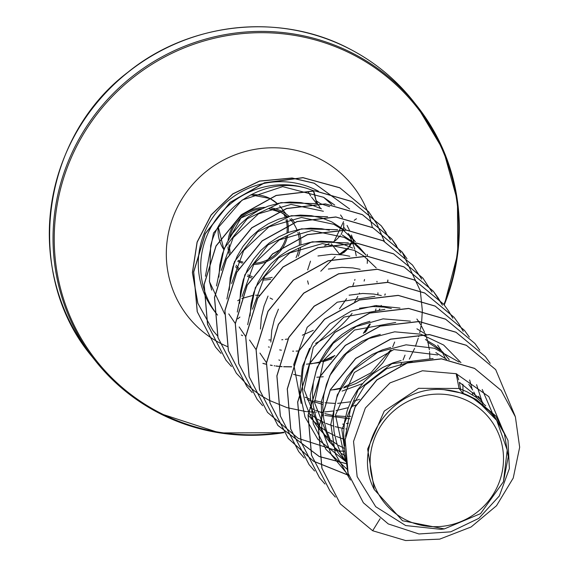 <?xml version="1.0" encoding="UTF-8"?>
<svg xmlns="http://www.w3.org/2000/svg" width="569" height="569" viewBox="0 0 569 569"><rect width="100%" height="100%" fill="white"/><g stroke="black" fill="none" stroke-linecap="round" stroke-linejoin="round"><path stroke-width="0.85" d="M239.926 317.075L237.792 318.86M351.009 242.892L349.167 246.462M348.271 247.721L340.034 253.81A1.024 0.398 -110.1 0 1 339.913 254.542L344.217 252.295L348.783 247.913M313.341 190.651L316.798 203.567M329.615 206.661L320.624 203.716M320.411 203.61L316.293 200.836M404.915 519.419A67.362 65.62 -38.5 0 1 378.257 430.185A67.362 65.62 -38.5 0 1 468.728 401.394A67.362 65.62 -38.5 0 1 495.386 490.627A67.362 65.62 -38.5 0 1 404.915 519.419M334.75 205.096L323.569 197.294L331.763 204.605M340.554 214.954L342.552 217.827M347.069 225.416L349.515 230.438M351.414 235.018L352.552 238.191M352.666 238.532L353.833 242.358M313.775 190.828L307.644 188.616A81.125 79.027 141.5 0 0 215.879 219.577A81.125 79.027 141.5 0 0 217.55 315.112L215.118 312.047A81.125 79.027 -38.5 0 1 217.436 211.362A81.125 79.027 -38.5 0 1 317.018 190.473A81.125 79.027 -38.5 0 1 318.505 191.262M241.348 335.006A81.125 79.027 141.5 0 0 242.607 335.667M221.249 270.446L233.219 237.572L258.49 213.816L291.051 204.406L323.377 211.255M235.011 323.1L228.752 313.889M218.873 277.16L219.805 264.948L222.472 253.746L226.803 243.098L232.685 233.24L239.969 224.428L248.461 216.853L257.956 210.701L268.205 206.113L278.959 203.197L289.934 202.016L300.866 202.592L311.471 204.897L321.485 208.873M462.91 393.314L443.998 389.694C392.987 384.381 350.39 444.524 374.281 489.56L367.638 449.069L384.246 411.103L418.62 388.321L459.055 388.471L462.91 393.314A72.434 70.556 -38.5 0 1 471.075 396.885A72.434 70.556 -38.5 0 1 471.459 397.084L495.819 415.996L476.146 399.459L471.651 397.155M504.276 433.4L488.835 396.629L456.174 373.705L459.055 388.471L467.014 391.785L476.182 397.318L485.727 405.811M345.49 436.395L350.426 409.075L364.836 385.441L386.55 368.797L412.383 361.393M344.658 446.011L343.612 433.201L344.544 421.729L347.211 410.526L351.542 399.872L357.424 390.021L364.708 381.202L373.2 373.634L382.695 367.482L392.944 362.894L401.095 360.518M345.411 460.691L335.482 415.121L354.345 372.475L393.869 349.53L437.703 354.942M345.525 461.544L340.909 453.5L336.635 442.831L334.046 431.622L333.214 420.135L334.145 408.663L336.82 397.461L341.151 386.813L347.033 376.955L354.309 368.143L362.809 360.568L372.304 354.416L382.553 349.828L390.732 347.446M344.529 459.987L339.906 454.908M340.838 456.103L336.386 450.314L330.511 440.434L326.236 429.766L323.654 418.556L322.822 407.077L323.754 395.597L326.421 384.395L330.753 373.748L336.635 363.89L343.918 355.077L352.41 347.503L361.905 341.35L372.154 336.763L380.298 334.387M369.935 321.321L361.763 323.697L351.514 328.285L342.019 334.437L333.519 342.012L326.243 350.831L320.361 360.682L316.03 371.337L313.355 382.532L312.424 394.011L313.256 405.491L315.845 416.7L320.119 427.369L325.994 437.248L330.44 443.038L314.543 402.632L323.754 360.149L354.515 330.034L395.711 322.452M344.885 455.819L341.685 453.521M340.454 452.561L335.212 447.974M334.131 446.921L329.508 441.843M318.54 428.08L320.048 429.972L304.145 389.651L313.277 347.232L343.847 317.118L384.872 309.337M344.608 448.528L338.548 445.328M337.175 444.496L331.279 440.442M330.056 439.496L324.821 434.915M323.74 433.855L319.131 428.798M318.455 427.973L315.596 424.182L309.721 414.303L305.446 403.634L302.864 392.425L302.032 380.946L302.964 369.466L305.631 358.271L309.614 348.328M359.516 308.256L373.093 306.535L384.025 307.111L391.365 308.512M301.136 403.449L293.753 364.487L307.196 327.26L337.253 302.189L374.921 296.328M334.785 435.733L328.157 432.262M326.784 431.43L320.888 427.383M319.664 426.43L318.825 425.754M318.732 425.676L314.429 421.857M312.182 419.602L308.718 415.711M349.131 295.19L362.702 293.469L373.634 294.045L381.315 295.539M324.394 422.667L319.693 420.299M319.593 420.242L317.758 419.197M316.385 418.371L310.489 414.317M270.844 342.097L271.776 330.269L274.45 319.074L278.426 309.131M328.334 269.066L341.912 267.345L352.844 267.914L360.191 269.322M260.453 329.031L261.384 317.21L264.052 306.008L268.042 296.058M317.957 255.993L331.514 254.279L342.446 254.848L349.793 256.256M252.487 309.166L264.621 276.434L289.856 252.899L322.381 243.589L354.544 250.424L363.662 255.929M266.2 362.289L259.941 353.079M250.054 315.966L250.986 304.145L253.66 292.943L257.992 282.288L263.874 272.437L271.15 263.618L279.649 256.043L289.144 249.898L299.394 245.31L310.141 242.394L321.122 241.213L332.047 241.789L342.659 244.094L352.666 248.07M242.038 296.577L254.016 263.703L279.272 239.933L311.826 230.53L344.145 237.358L353.271 242.863M255.801 349.224L249.542 340.02M239.663 303.284L240.595 291.079L243.262 279.877L247.593 269.222L253.475 259.372L260.758 250.552L269.251 242.984L278.746 236.832L288.995 232.244L299.749 229.328L310.724 228.148L321.656 228.724L329.337 230.21M231.64 283.504L243.639 250.602L268.881 226.867L301.449 217.465L333.754 224.293L342.858 229.798M245.41 336.165L239.151 326.947M229.264 290.226L230.196 278.013L232.87 266.811L237.202 256.164L243.084 246.306L250.36 237.493L258.859 229.919L268.355 223.766L278.604 219.179L289.351 216.263L300.332 215.082L311.257 215.658L321.869 217.963L331.876 221.938L344.145 229.869M459.581 382.439L481.125 399.758L478.309 396.216M479.688 398.016L483.074 403.094M468.835 384.338L472.683 390.028M473.842 392.048L476.566 397.603M435.826 352.588L446.658 359.366M427.305 341.877L440.363 350.461M425.434 339.522L434.602 345.063L442.696 352.019L448.998 359.38M448.045 358.207L449.183 359.764M456.772 373.918L458.714 379.808M459.354 382.332L460.556 389.004M416.913 328.818L426.017 334.316M437.653 345.148L441.494 350.831M442.262 352.14L445.378 358.406M343.825 439.211L336.336 436.423M416.864 319.017L418.613 321.442M418.684 321.549L420.704 324.7M421.473 326.016L424.588 332.275M425.199 333.733L425.42 334.295M425.463 334.401L427.525 340.611M427.945 342.197L429.375 349.807M429.574 351.585L429.894 358.662M346.855 429.019L345.81 428.884M343.776 428.585L335.184 426.672M333.427 426.145L325.937 423.357M349.835 418.791L324.906 415.427M350.767 416.302L348.05 416.444M345.568 416.487L335.418 415.818M333.377 415.519L324.792 413.606M323.036 413.08L321.435 412.561M321.329 412.525L315.553 410.299M313.996 409.602L310.041 407.632M322.879 404.459L307.26 399.687M405.036 355.113L403.065 359.999M401.529 363.214L400.327 365.469M359.551 399.338L354.046 400.996M350.618 401.799L337.645 403.378M335.169 403.421L325.02 402.752M322.986 402.454L314.408 400.54M310.034 399.146L305.148 397.233M362.489 383.613L342.097 391.095M394.644 342.047L392.674 346.934M391.131 350.155L382.724 363.015L374.921 371.18L365.91 378.101L355.895 383.598L343.655 387.93M340.219 388.734L333.64 389.822M363.819 256.043L376.23 267.921M323.242 376.756L316.855 377.247M300.46 376.017L293.611 374.409M353.427 242.977L365.839 254.855L359.537 247.501L354.679 243.041M342.275 235.004L354.537 242.935M376.927 281.363L377.048 282.103M377.923 292.8L377.894 294.756M376.714 305.51L376.507 306.527M375.981 308.875L375.327 311.35M370.341 324.024L365.44 332.232M331.876 358.847L322.865 361.799M319.358 362.624L306.456 364.181M279.863 360.305L278.846 359.949M343.015 229.912L355.44 241.789L348.171 233.468M298.881 350.966L296.079 351.116M293.59 351.165L292.651 351.158M281.406 350.191L279.671 349.892M269.357 347.204L268.447 346.884M456.174 373.705L422.418 370.76L390.021 382.887L365.362 408.009L353.534 441.452L357.154 476.651L375.711 506.695L405.669 525.557L440.875 529.326L444.325 528.907L480.549 513.651L503.423 481.751L507.228 450.1L496.701 420.377L476.146 399.459M503.43 481.751L508.266 456.758L504.447 433.87L493.074 413.919L475.407 399.21M374.281 489.56L402.539 520.749L444.325 528.907M344.188 227.685L345.845 229.983M348.719 234.577L351.827 240.822M352.431 242.266L352.652 242.835M352.695 242.942L354.764 249.158M355.177 250.744L356.244 255.858M501.125 390.391L474.539 368.349L441.473 358.797L407.141 362.93L376.834 379.864L355.113 406.821L345.091 439.588L348.057 473.195L363.321 502.726M380.085 518.729L372.674 530.742L405.619 540.55L439.681 539.142L471.111 526.979L496.502 505.741L513.231 478.06L519.668 447.248L515.393 416.892L501.168 390.448L474.624 368.456L441.558 358.911L407.226 363.036L376.927 379.971L355.198 406.935L345.184 439.702L348.143 473.301L363.363 502.783L388.278 523.935L418.955 533.971L450.705 531.837L478.828 518.352L499.298 496.004L509.383 468.564L507.996 440.434L495.819 415.996M323.569 197.294L282.686 186.625L242.109 200.068L213.496 233.048L205.416 276.242M317.253 203.674L280.88 202.628L247.295 218.716L224.051 248.617L216.505 285.944M310.574 363.925L319.657 362.048M319.7 362.033L333.391 357.062M363.363 333.306L369.494 324.238M327.609 216.739L291.264 215.701L257.643 231.832L234.421 261.747L226.896 299.01M337.645 229.691L301.371 228.823L267.914 244.99L244.798 274.841L237.294 312.068M331.243 390.071L340.49 388.165M344.081 387.119L370.768 372.937L390.284 350.369M348.384 242.863L312.139 241.811L278.632 257.793L255.346 287.573L247.671 324.707M400.007 308.085L375.682 305.567L351.407 310.987L329.693 323.861L312.779 342.965L302.423 366.436L299.728 391.963L305.02 417.049L317.829 439.225M317.915 439.332L344.97 460.869M463.059 393.371L462.86 384.175M410.405 321.151L383.037 318.868L356.13 326.563L333.171 343.349L317.161 367.19L310.212 395.149L313.284 423.791L326.065 449.517L346.998 469.176M471.964 388.421L469.66 380M460.954 362.638L443.635 345.034L421.174 334.323M420.79 334.209L394.687 331.819L368.861 338.534L346.357 353.641L329.856 375.49L321.336 401.593L321.826 429.069L331.35 454.795L348.882 475.869M482.868 404.146L476.602 384.701M459.098 362.062L434.503 348.271L406.06 344.814L377.802 352.268L353.747 369.708L337.289 394.858L330.845 424.268L335.383 453.998L350.348 480.03M492.455 413.201L482.228 389.481M433.109 358.541L391.927 363.676L358.214 389.722L341.869 429.567L347.787 472.242M224.663 314.024L209.47 281.662L210.672 245.751C220.665 203.624 267.665 175.885 307.644 188.616M340.283 503.85L321.876 468.187L318.434 428.144L330.34 389.644L355.682 358.427L390.498 339.117L429.389 334.536L466.331 345.255L495.649 369.566M329.878 490.777L311.478 455.115L308.042 415.078L319.949 376.578L345.283 345.362L380.099 326.051L418.983 321.471L455.925 332.182L485.243 356.493M319.472 477.697L301.079 442.035L297.644 402.006L309.55 363.513L334.885 332.303L369.694 312.993L408.57 308.405L445.513 319.102L474.831 343.406M309.067 464.617L290.681 428.962L287.253 388.933L299.159 350.447L324.494 319.237L359.295 299.927L398.172 295.339L435.107 306.037L464.382 330.276L469.297 337.054M298.668 451.544L280.282 415.882L276.861 375.86L288.768 337.374L314.102 306.165L348.904 286.861L387.781 282.274L424.716 292.971L453.991 317.21L458.899 323.989M304.18 457.931L298.711 451.601L280.368 415.996L276.947 375.967L288.853 337.481L314.188 306.278L348.989 286.968L387.866 282.38L424.808 293.085L454.076 317.324L458.948 324.038L463.216 331.25M472.711 392.56L472.298 394.722M348.705 475.328L313.469 461.146M313.405 461.103L288.227 438.429L269.891 402.824L266.463 362.794L278.376 324.309L303.711 293.099L338.519 273.796L377.396 269.208L414.332 279.912L443.607 304.159L448.507 310.923M448.543 310.98L452.817 318.185M345.838 463.5L319.301 456.494M319.223 456.466L277.85 425.384L259.5 389.772L256.071 349.736L267.978 311.25L293.312 280.033L328.128 260.73L367.012 256.142L403.947 266.854L433.222 291.108L438.116 297.864M438.158 297.928L442.419 305.112M344.643 451.203L342.111 451.068M267.515 412.39L249.108 376.728L245.673 336.692L257.579 298.192L282.914 266.975L317.73 247.664L356.621 243.077L393.563 253.795L422.831 278.056L432.02 292.046M257.124 399.331L238.717 363.669L235.274 323.626L247.181 285.126L272.523 253.909L307.338 234.599L346.229 230.018L383.172 240.73L412.447 264.99L421.657 279.038M348.399 423.158L346.514 423.507M344.231 423.891L342.751 424.111M246.718 386.259L228.318 350.596L224.883 310.56L236.789 272.06L262.124 240.843L296.94 221.533L335.831 216.953L372.773 227.664L402.041 251.918L406.977 258.739M236.32 373.179L217.92 337.517L214.485 297.487L226.391 258.995L251.726 227.785L286.534 208.474L325.418 203.887L362.353 214.584L391.628 238.831L396.579 245.666M225.907 360.099L207.521 324.444L204.093 284.415L216 245.929L241.334 214.719L276.136 195.409L315.013 190.814L351.948 201.518L381.223 225.758L386.173 232.593M215.509 347.026L197.201 311.641L193.638 271.911L205.203 233.624L230.061 202.393L264.393 182.791L302.95 177.628L339.757 187.734L368.627 211.682L376.977 224.165M377.019 224.236L384.367 241.441M387.866 279.955L387.574 282.21M385.142 293.938L384.793 295.169M381.194 305.439L380.64 306.741M379.665 308.924L378.933 310.475M368.463 327.474L364.117 332.758M334.906 355.554L323.512 360.59M319.771 361.884L317.573 362.574M291.648 366.763L283.675 366.671M282.117 366.578L278.959 366.315M278.461 366.258L275.88 365.952M274.699 365.789L274.18 365.718M272.089 365.376L270.353 365.063M266.32 364.21L262.906 363.349M212.991 330.61L197.806 303.22L192.393 272.629L197.087 242.095L211.149 214.876L232.828 193.816L259.571 181.034L292.132 177.997L314.145 183.168L349.651 209.029L314.202 183.268L292.203 178.104L259.642 181.148L232.906 193.929L211.227 214.99L197.173 242.209L192.478 272.743L197.891 303.334L212.948 330.553M372.674 530.742L340.326 503.899L321.962 468.294L318.526 428.258L330.425 389.758L355.767 358.534L390.583 339.224L429.474 334.643L466.416 345.362L495.691 369.622L515.165 416.209M335.34 497.1L329.92 490.827L311.57 455.221L308.128 415.185L320.034 376.685L345.369 345.468L380.184 326.165L419.069 321.577L456.011 332.289L485.286 356.543L490.186 363.307M324.935 484.027L319.515 477.747L301.165 442.149L297.729 402.112L309.636 363.627L334.97 332.41L369.779 313.099L408.656 308.512L445.598 319.216L474.873 343.456L479.781 350.241M314.579 471.004L309.109 464.674L290.766 429.069L287.338 389.04L299.244 350.554L324.579 319.344L359.38 300.041L398.257 295.446L435.2 306.143L464.468 330.383L469.347 337.104M458.984 324.095L463.266 331.293M472.761 392.887L472.398 394.779M348.74 475.428L313.491 461.217M313.427 461.175L288.312 438.535L269.976 402.93L266.548 362.901L278.461 324.415L303.796 293.206L338.605 273.902L377.482 269.315L414.417 280.026L443.692 304.266L448.55 310.973M448.592 311.03L452.874 318.227M345.852 463.6L319.316 456.573M319.237 456.544L277.935 425.491L259.585 389.886L256.157 349.85L268.063 311.357L293.405 280.14L328.213 260.837L367.097 256.249L404.033 266.968L433.308 291.214L442.511 305.226M344.643 451.302L340.632 451.068M339.729 450.997L338.406 450.876M337.566 450.783L336.933 450.719M336.649 450.684L298.256 438.386L267.558 412.447L249.201 376.834L245.758 336.798L257.665 298.298L282.999 267.081L317.815 247.771L356.706 243.191L393.648 253.902L422.923 278.163L432.077 292.089M262.622 405.697L257.167 399.381L238.802 363.776L235.367 323.733L247.266 285.233L272.608 254.016L307.424 234.705L346.315 230.125L383.257 240.843L412.532 265.097L421.714 279.087M348.363 423.286L346.493 423.635M344.217 424.012L342.723 424.232M252.181 392.582L246.768 386.308L228.411 350.703L224.968 310.667L236.875 272.167L262.209 240.95L297.025 221.647L335.916 217.059L372.859 227.771L402.127 252.024L420.306 290.787M420.327 290.866L422.333 310.518M422.333 310.61L421.657 321.727M421.643 321.819L421.224 324.899M421.103 325.674L420.42 329.458M420.192 330.561L419.716 332.701M418.876 335.995L418.699 336.642M418.251 338.199L415.441 346.336M414.609 348.377L409.31 359.153M407.653 361.969L407.041 362.965M356.137 404.95L351.386 406.671M348.185 407.689L336.094 410.569M333.818 410.946L324.728 411.956M322.964 412.056L321.556 412.12M321.435 412.127L320.283 412.162M316.378 412.184L315.923 412.184M314.572 412.148L309.444 411.878M308.547 411.807L307.224 411.679M306.378 411.593L305.745 411.522M305.468 411.494L286.982 407.624M286.904 407.603L269.279 400.377M269.208 400.341L261.512 395.882M261.448 395.846L254.379 390.896M254.322 390.853L247.828 385.448M247.771 385.405L236.363 373.236L218.012 337.63L214.57 297.594L226.476 259.101L251.811 227.892L286.62 208.581L325.504 203.994L362.439 214.698L391.714 238.937L400.925 252.963M231.427 366.486L225.957 360.156L207.607 324.55L204.179 284.521L216.085 246.036L241.42 214.826L276.221 195.516L315.098 190.928L352.04 201.625L381.315 225.865L390.533 239.898M221.021 353.413L215.551 347.083L197.294 311.755L193.723 272.025L205.288 233.731L230.153 202.5L264.485 182.898L303.035 177.741L339.849 187.841L368.712 211.796L377.027 224.2M377.062 224.271L384.431 241.469M387.937 280.211L387.667 282.26M385.249 293.967L384.914 295.162M381.322 305.439L380.768 306.755M379.8 308.931L379.082 310.439M367.908 328.405L364.452 332.581M334.65 355.838L323.412 360.76M291.648 366.877L283.689 366.777M282.132 366.678L278.966 366.415M278.333 366.344L275.908 366.059M274.735 365.895L274.379 365.839M272.259 365.504L270.403 365.17M266.313 364.295L262.935 363.442M217.45 335.817L213.034 330.66M443.998 389.694A72.05 70.179 -38.5 0 1 496.701 420.377M354.7 301.677A80.357 78.273 141.5 0 0 357.83 296.342M359.21 293.654A80.357 78.273 141.5 0 0 359.494 293.063M364.103 281.1A80.357 78.273 141.5 0 0 364.565 279.479M367.24 263.404A80.357 78.273 141.5 0 0 367.396 258.923M367.361 256.171A80.357 78.273 141.5 0 0 367.29 254.393M211.704 290.112L209.321 280.922M343.584 221.604L334.088 241.505M339.913 254.542A1.024 0.398 -110.1 0 1 339.849 254.556L348.754 247.899M252.913 295.411L241.839 298.505M320.767 271.235L335.155 256.69M269.158 208.809A35.498 34.581 -38.5 0 1 281.072 212.422A35.498 34.581 -38.5 0 1 287.409 216.654L281.086 212.436L269.13 208.816M292.032 221.419L289.813 218.901A35.498 34.581 -38.5 0 1 292.032 221.419A35.498 34.581 -38.5 0 1 296.961 229.912M297.879 232.501A35.498 34.581 -38.5 0 1 299.045 237.678M299.066 237.821A35.498 34.581 -38.5 0 1 299.294 245.346M298.889 248.561A35.498 34.581 -38.5 0 1 296.058 257.572M272.195 277.338A35.498 34.581 -38.5 0 1 263.319 278.454M252.373 276.69A35.498 34.581 -38.5 0 1 247.935 274.863M247.351 276.207A36.871 35.918 141.5 0 0 251.534 277.971M262.401 279.962A36.871 35.918 141.5 0 0 270.688 279.265M298.305 256.249A36.871 35.918 141.5 0 0 300.524 247.935M300.837 244.812A36.871 35.918 141.5 0 0 299.294 232.166M294.55 222.479A36.871 35.918 141.5 0 0 291.392 218.588M289.059 216.32A36.871 35.918 141.5 0 0 281.854 211.383A36.871 35.918 141.5 0 0 271.619 207.941M250.822 194.826L270.005 198.517L277.245 203.546A35.498 34.581 141.5 0 0 270.019 198.531A35.498 34.581 141.5 0 0 250.78 194.847M218.261 226.803A35.498 34.581 141.5 0 0 223.909 249.67L218.247 226.832M238.973 268.426A35.498 34.581 -38.5 0 1 236.476 265.616A35.498 34.581 -38.5 0 1 236.142 265.19L236.476 265.616M229.122 244.578L230.146 252.785A35.498 34.581 -38.5 0 1 229.108 244.599M229.755 237.728A35.498 34.581 -38.5 0 1 261.847 208.738M158.986 413.108A205.189 199.875 -38.5 0 1 95.606 361.109L91.886 356.436A205.189 199.875 -38.5 0 1 97.754 101.759A205.189 199.875 -38.5 0 1 349.643 48.934A205.189 199.875 -38.5 0 1 413.023 100.933L416.736 105.606A205.189 199.875 -38.5 0 1 444.225 304.948M283.988 432.696L219.677 432.924L159.028 413.151C134.163 400.242 113.025 382.901 95.606 361.109A205.189 199.875 -38.5 0 1 101.474 106.431A205.189 199.875 -38.5 0 1 353.363 53.607A205.189 199.875 -38.5 0 1 416.736 105.606L443.486 150.458L457.476 200.957L457.739 253.667L444.268 304.998M283.668 432.227A204.285 199.001 -38.5 0 1 159.718 412.703A204.285 199.001 -38.5 0 1 78.878 142.094A204.285 199.001 -38.5 0 1 353.242 54.788A204.285 199.001 -38.5 0 1 443.898 304.536M227.301 346.549A105.165 102.441 -38.5 0 1 220.616 343.399A105.165 102.441 -38.5 0 1 179 204.093A105.165 102.441 -38.5 0 1 320.24 159.149A105.165 102.441 -38.5 0 1 370.227 219.25M370.241 219.314A105.165 102.441 -38.5 0 1 372.339 227.5M352.062 313.419A105.165 102.441 -38.5 0 1 315.539 343.384M356.443 218.766L354.203 220.331M283.952 432.646A205.189 199.875 -38.5 0 1 159.085 413.165M264.877 207.401A36.871 35.918 141.5 0 0 228.105 240.602M227.956 246.939A36.871 35.918 141.5 0 0 229.215 254.293M233.503 263.81A36.871 35.918 141.5 0 0 233.759 264.201M235.58 266.697A36.871 35.918 141.5 0 0 238.247 269.678M339.416 254.044L331.3 243.845M237.721 261.377A35.498 34.581 141.5 0 0 242.316 263.113M253.461 264.549A35.498 34.581 141.5 0 0 287.615 235.851M288.142 232.557A35.498 34.581 141.5 0 0 287.096 219.527M286.257 216.917A35.498 34.581 141.5 0 0 285.581 215.217M280.979 207.529A35.498 34.581 141.5 0 0 279.528 205.822L286.115 213.98M283.846 214.029A34.474 33.578 -38.5 0 1 285.183 217.18M286.022 219.805A34.474 33.578 -38.5 0 1 286.897 233.034M286.271 236.419A34.474 33.578 -38.5 0 1 254.272 263.312M242.999 262.11A34.474 33.578 -38.5 0 1 238.191 260.353M91.886 356.436C23.173 274.621 40.413 138.331 127.989 72.185C189.804 21.842 280.759 12.305 349.601 48.898C374.466 61.801 395.604 79.148 413.023 100.933M268.895 339.899L270.872 340.013M281.776 339.757L282.85 339.657M285.332 339.359L288.092 338.939M302.324 335.198L313.291 330.347M339.43 308.924L346.592 298.704M352.88 285.659L353.911 282.772M354.679 280.382L354.956 279.429M316.649 203.567L311.584 197.201M320.503 208.396L317.609 203.773M317.502 203.56L316.065 200.238L314.159 192.436M349.651 246.669L351.55 242.906M351.585 242.799L351.898 241.903M237.707 300.731L239.734 299.536M241.839 298.476L252.921 295.389M255.559 295.197L259.343 295.283M270.104 298.028L272.622 299.33M308.17 191.86L310.724 196.063M308.426 284.208L307.609 280.858M307.644 269.926L310.51 261.15M324.65 245.822L329.046 243.667M333.228 241.953L335.874 240.274L340.34 235.623M341.094 234.435L342.602 231.242M343.249 229.143L343.648 227.045M343.662 226.981L343.783 223.446M229.776 237.686L240.986 217.97L261.797 208.759"/></g></svg>
